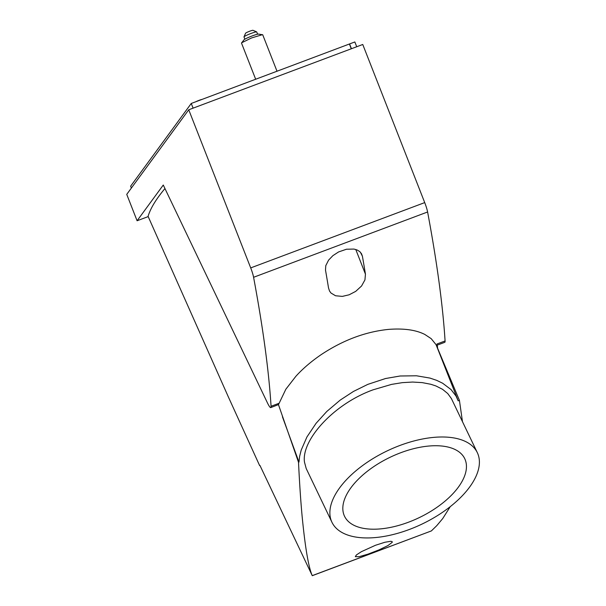 <?xml version="1.0" encoding="UTF-8"?>
<svg xmlns="http://www.w3.org/2000/svg" width="606" height="606" viewBox="0 0 606 606"><rect width="100%" height="100%" fill="white"/><g stroke="black" fill="none" stroke-linecap="round" stroke-linejoin="round"><path stroke-width="0.91" d="M137.092 220.758L126.745 194.367L188.739 109.784L250.702 267.905A11.393 1.697 69.4 0 1 253.588 277.29A939.785 139.888 69.4 0 1 271.064 406.262A11.393 1.697 69.4 0 1 270.768 407.603A11.393 1.697 69.4 0 1 267.42 402.846L163.272 185.035L137.092 220.758L148.19 216.6M270.768 407.603L278.442 404.603L298.516 462.28C299.485 482.558 300.659 500.306 302.053 515.517C305.106 547.18 308.507 567.216 312.249 575.632L431.374 530.924L436.774 525.652L442.721 518.562L450.258 506.639M271.064 406.262L279.161 403.225L278.442 404.603M298.516 462.28L298.978 462.105L299.644 456.288L301.205 450.084L306.947 436.941L316.09 423.291L326.793 411.474L340.239 400.074L353.495 391.423L367.797 384.378L385.56 378.515L400.119 376L416.481 375.781L429.957 378.083L436.706 380.363L442.653 383.242L451.015 389.544L456.03 396.051L458.174 400.839L459.424 400.377L462.469 421.632M437.335 347.586L459.424 400.377M131.373 188.057L130.638 186.178L191.254 103.459L193.094 108.148M431.374 530.924L312.272 575.7L259.944 465.431M164.953 188.549C156.128 199.026 150.508 208.29 148.076 216.342L228.417 397.059L259.626 465.575M188.739 109.784L362.752 44.48L424.715 202.601A11.393 1.697 69.4 0 1 427.601 211.986A939.785 139.888 69.4 0 1 445.077 340.958A11.393 1.697 69.4 0 1 444.781 342.307L437.191 345.155M375.47 545.279L361.388 551.68L356.404 554.944L355.321 556.664L359.017 556.725L367.986 554.149L379.061 549.862L387.984 545.544L392.264 542.287L392.09 541.552L390.688 541.302L384.878 542.264L375.47 545.279M257.603 34.209L256.709 31.929A6.833 0.651 158.6 0 0 256.656 31.883A6.833 0.651 158.6 0 0 251.058 33.444A6.833 0.651 158.6 0 0 244.013 36.799A6.833 0.651 158.6 0 0 243.991 36.845A6.833 0.651 158.6 0 0 243.983 36.913L244.869 39.193M191.254 103.459L354.843 41.958L356.722 46.745M362.411 256.232A939.785 139.888 69.4 0 1 365.448 274.17L364.941 279.896L361.562 285.994L355.699 291.372L349.147 294.789L342.322 296.395L335.535 295.758L330.997 293.039L329.566 291.092L328.535 288.024A939.785 139.888 69.4 0 0 325.498 270.087L325.778 265.67L328.573 260.148L332.891 255.649L338.572 251.945L346.488 249.225L353.957 249.066L357.154 249.998L359.714 251.573L361.487 253.687L362.411 256.232L360.396 252.225M279.161 403.225L285.843 389.234L295.857 376.318C302.689 368.751 311.09 361.555 321.044 354.73C342.882 340.201 365.388 331.762 388.552 329.391C403.808 328.225 415.89 329.906 424.821 334.451L431.177 338.64L436.07 344.685L457.719 399.604M445.077 340.958L436.987 343.996L437.593 347.496M466.332 464.317A66.637 33.504 154.4 0 0 464.741 458.681A66.637 33.504 154.4 0 0 395.415 454.871A66.637 33.504 154.4 0 0 342.943 510.623A66.637 33.504 154.4 0 0 344.534 516.251A66.637 33.504 154.4 0 0 413.86 520.062A66.637 33.504 154.4 0 0 466.332 464.317M479.255 459.469A80.59 40.526 154.4 0 0 477.323 452.652A80.59 40.526 154.4 0 0 393.476 448.046A80.59 40.526 154.4 0 0 330.02 515.471A80.59 40.526 154.4 0 0 331.952 522.281A80.59 40.526 154.4 0 0 415.792 526.887A80.59 40.526 154.4 0 0 479.255 459.469M201.957 99.445A3.984 0.379 158.6 0 0 199.063 100.346A3.984 0.379 158.6 0 0 195.791 101.763M277.025 71.273L262.716 34.769L258.595 34.095A7.939 0.757 158.6 0 0 252.179 35.936A7.939 0.757 158.6 0 0 244.021 39.807L241.491 43.049L255.687 79.28M262.496 34.656L251.52 37.958L241.574 42.821M351.442 48.722L349.571 43.935M365.448 274.17L355.775 249.498L365.448 274.17M298.978 462.105L282.441 416.837M351.283 48.783L349.45 44.094M256.656 31.883L252.99 30.3A3.984 0.379 158.6 0 0 249.725 31.217A3.984 0.379 158.6 0 0 245.604 33.194L243.991 36.845M477.323 452.652L451.379 398.528L447.72 393.529L442.539 389.31L435.911 385.954L430.783 384.265L422.2 382.613L412.618 382.053L402.339 382.644L391.605 384.378L373.235 389.772C333.239 404.088 301.144 440.486 304.492 462.158L306.204 468.529L331.952 522.281M253.588 277.29L427.601 211.986M250.702 267.905L424.715 202.601"/></g></svg>
